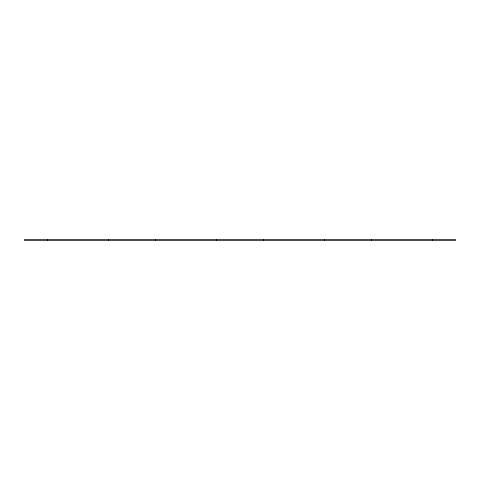 <?xml version="1.0" encoding="UTF-8"?>
<svg xmlns="http://www.w3.org/2000/svg" width="480" height="480" viewBox="0 0 480 480"><rect width="100%" height="100%" fill="white"/><g stroke="black" fill="none" stroke-linecap="round" stroke-linejoin="round"><path stroke-width="0.72" d="M47.76 240.81L108.24 240.81L108.24 239.19L24 239.19L24 240.81L47.76 240.81L47.76 239.19M432.24 239.19L432.24 240.81L456 240.81L456 239.19L216.24 239.19L216.24 240.81L263.76 240.81L263.76 239.19M432.24 240.81L371.76 240.81L371.76 239.19M371.76 240.81L324.24 240.81L324.24 239.19M324.24 240.81L263.76 240.81M216.24 239.19L155.76 239.19L155.76 240.81L216.24 240.81M155.76 239.19L108.24 239.19M155.76 240.81L108.24 240.81"/></g></svg>
